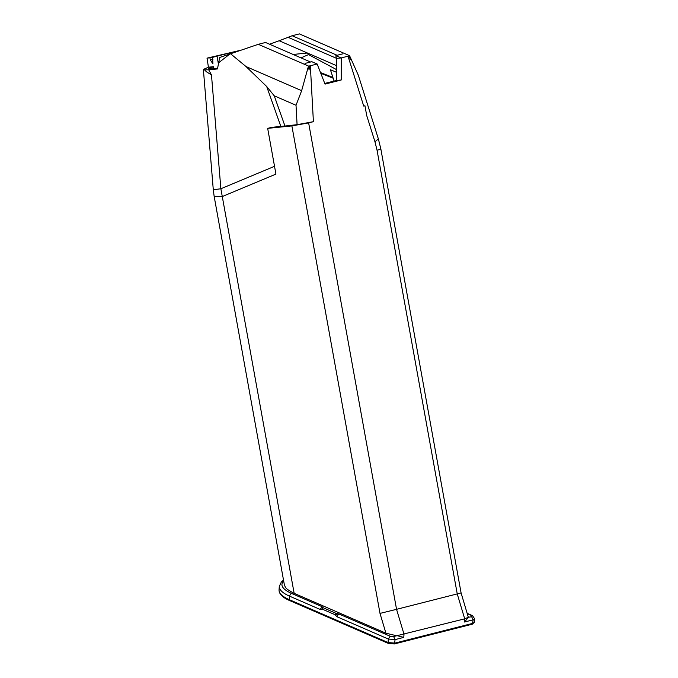 <?xml version="1.0" encoding="UTF-8"?>
<svg xmlns="http://www.w3.org/2000/svg" width="678" height="678" viewBox="0 0 678 678"><rect width="100%" height="100%" fill="white"/><g stroke="black" fill="none" stroke-linecap="round" stroke-linejoin="round"><path stroke-width="1.02" d="M309.6 65.919L309.041 69.987L308.702 66.139L310.346 65.749L313.406 121.684L308.634 122.896L396.554 609.327L461.091 592.928L468.312 617.268L464.701 618.836L393.613 636.532L390.214 636.252L338.737 613.904L336.034 613.327A1.229 0.788 113.5 0 0 335.051 614.692L338.737 613.904L336.839 616.683L335.051 614.692L322.126 609.081L320.177 609.454L322.075 606.674L322.126 609.081A1.229 0.788 113.5 0 1 323.109 607.717L322.075 606.674L291.243 593.284C282.362 589.165 279.836 585.055 283.667 580.944M395.977 635.6L385.926 633.201L380.002 613.395L291.887 125.905L267.666 128.362L275.938 174.102L222.426 196.484L214.163 196.425L284.421 585.114L285.557 587.529L287.319 589.351L292.972 592.818L385.926 633.201M468.312 617.268L471.651 616.751L471.719 615.59L467.295 613.666M212.934 59.418L210.239 59.8L212.943 63.893L212.528 57.418L207.019 58.147L239.978 50.426M212.528 57.418A24.162 1.78 169.8 0 1 217.011 56.155L224.664 54.223A24.162 1.78 169.8 0 1 236.249 51.664M214.104 68.766L213.434 66.698A29.976 2.212 169.8 0 1 212.951 66.842L213.036 68.868M207.019 58.147L208.434 67.207L213.434 66.698M310.346 65.749L317.16 64.02L311.804 61.698L310.541 62.02L265.53 42.477L258.267 44.324L219.664 57.477L217.477 68.936L208.697 69.792L211.477 74.927L206.493 71.826L204.51 69.842L208.697 69.792M217.545 68.503L213.502 68.834A67.91 5 169.8 0 1 213.112 68.859A37.298 2.746 169.8 0 1 212.316 68.893L208.739 68.775A23.789 1.754 169.8 0 1 208.663 68.664A23.789 1.754 169.8 0 1 212.951 66.842M324.762 83.428L336.347 80.487L336.364 58.418L335.856 55.596L337.119 55.282L292.108 35.739L299.379 33.9L349.568 55.689L358.331 75.258L378.349 138.837L374.968 141.77L366.713 115.548L364.942 105.751L363.722 106.065L364.942 105.751M309.761 62.215L308.812 62.452M258.267 44.324L308.702 66.139M363.722 106.065L348.017 56.198L341.204 57.927L341.195 80.004L325.025 84.097L317.16 64.02M336.364 58.418L341.204 57.927L335.856 55.596L338.424 54.952M348.017 56.198L349.568 55.689M336.356 69.512L308.524 54.596L307.414 53.011L279.175 40.756L292.108 35.739M336.356 65.58L307.414 53.011L293.125 54.46M336.33 58.257L288.192 37.358M334.076 81.072L330.423 69.724L336.356 72.232M308.524 54.596L300.99 57.867M332.906 77.428L320.516 72.588M269.505 44.206L279.175 40.756M309.041 69.987L308.592 66.088M349.594 55.774L350.475 59.486L348.695 56.054M333 77.724L320.575 72.758M267.666 128.362L271.692 127.345L284.955 126.023L274.234 95.81L266.683 86.496L280.853 126.455M230.384 53.621L246.021 66.546L266.683 86.496M204.51 69.842L203.375 69.436L208.434 67.207M214.163 196.425L213.29 189.772L220.867 188.755L211.477 74.927M313.406 121.684L297.083 124.676L296.023 105.268L301.642 90.691L308.448 66.105M341.195 80.004L336.347 80.487M336.839 616.683L388.316 639.032L388.062 642.541L394.867 643.108L472.905 623.328L474.38 622.285L474.625 618.777L473.151 619.819L464.481 622.014L468.184 617.633M472.49 615.649L471.719 615.59M294.159 593.36L220.867 188.755L274.531 166.313M297.083 124.676L284.955 126.023M320.177 609.454L289.337 596.064L289.489 600.496L388.469 643.464L388.062 642.541L289.091 599.572C282.311 596.547 278.963 593.335 279.039 589.919L279.294 586.411C279.217 589.826 282.565 593.038 289.337 596.064L291.243 593.284M390.214 636.252L388.316 639.032L395.113 639.6L403.783 637.396L397.079 635.65M291.887 125.905L308.634 122.896M461.091 592.928L380.841 148.957L378.349 138.837M464.481 622.014L464.701 618.836L457.252 593.945L377.07 150.321L380.841 148.957M403.783 637.396L404.012 634.227L396.554 609.327L380.002 613.395M342.67 53.876L335.856 55.596M304.99 63.427L311.804 61.698M336.034 613.327L323.109 607.717M210.239 59.8L209.926 57.85M217.011 56.155L218.324 63.418M377.07 150.321L374.968 141.77M320.787 73.292L333.161 78.224M224.664 54.223L224.91 55.588M218.401 62.944L230.342 53.638M301.642 90.691L246.021 66.546M394.342 643.947L395.113 639.6L393.613 636.532M472.38 624.175L473.151 619.819L471.651 616.751M274.234 95.81L296.023 105.268M213.29 189.772L203.375 69.436M474.625 618.777L472.473 615.641L467.201 613.353M474.38 622.285L472.363 624.175L394.325 643.956L388.469 643.464M279.294 586.411L281.362 581.944L283.523 580.148M279.039 589.919C279.005 593.936 282.489 597.471 289.498 600.496"/></g></svg>

